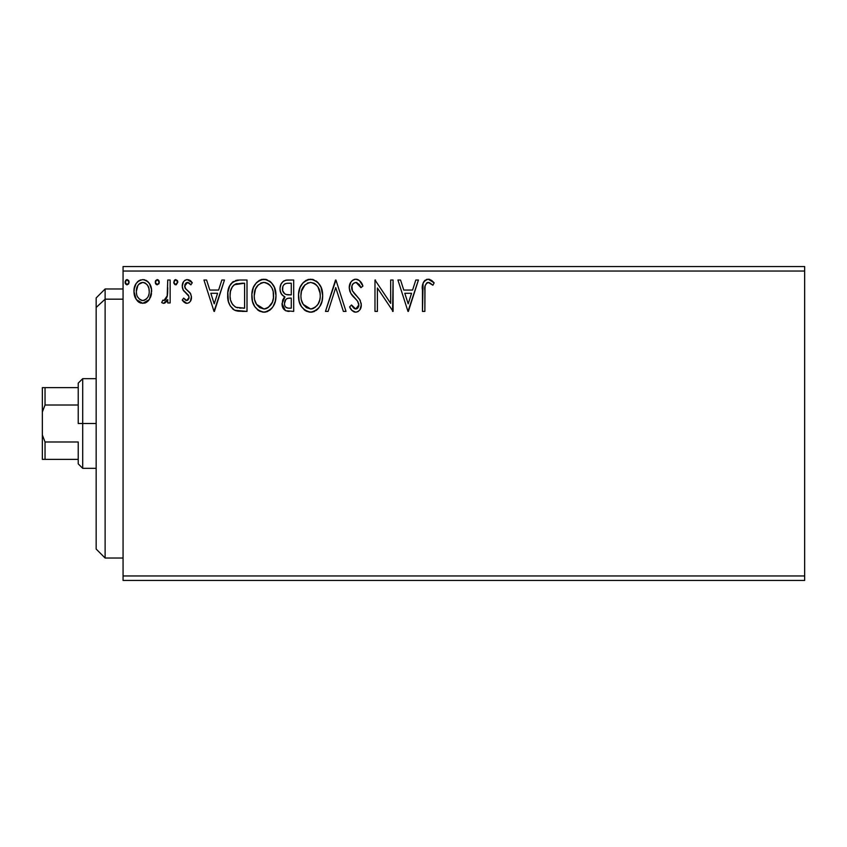 <?xml version="1.0" encoding="UTF-8"?>
<svg xmlns="http://www.w3.org/2000/svg" width="847" height="847" viewBox="0 0 847 847"><rect width="100%" height="100%" fill="white"/><g stroke="black" fill="none" stroke-linecap="round" stroke-linejoin="round"><path stroke-width="1.27" d="M123.069 580.449L804.65 580.449L123.069 580.449L123.069 271.04L804.65 271.04L804.65 575.96L123.069 575.96L123.069 580.449M804.65 266.551L123.069 266.551L123.069 575.96L804.65 575.96L804.65 580.449L804.65 271.04L123.069 271.04L123.069 266.551L804.65 266.551L804.65 271.04L804.65 266.551M149.294 299.552L151.084 295.667L151.507 289.367L149.485 283.629L146.669 280.696L142.772 279.605L138.887 280.696L136.081 283.629L134.44 287.366L133.964 292.49L135.213 297.699L137.51 301.087L140.835 303.088L144.721 303.088L148.056 301.077L149.294 299.552L151.634 291.41C151.698 284.899 148.744 280.971 142.772 279.605C136.812 280.971 133.868 284.91 133.932 291.41L136.272 299.573L142.772 303.353L149.294 299.552M167.738 280.008L170.152 280.008L167.738 280.008L167.177 296.376L165.917 299.309L164.329 300.484L162.846 300.124L161.692 302.559L163.28 303.321L164.964 302.982L167.738 299.573L167.738 302.951L170.152 302.951L170.152 280.008L170.152 302.951L170.152 280.008L167.738 280.008L167.357 295.592L163.926 300.537L162.846 300.124L161.692 302.559L163.535 303.353L167.738 299.573L167.738 302.951L170.152 302.951L167.738 302.951M186.88 303.353L188.892 302.813L190.384 301.341L191.433 296.418L190.13 292.882L185.207 288.298L184.815 284.825L185.821 283.163L187.579 282.422L190.893 284.836L192.28 282.707L190.204 280.495L187.314 279.605L185.101 280.209L183.46 281.829L182.221 286.233L183.301 290.256L188.913 296.365L188.923 298.504L187.738 300.23L185.747 300.283L183.63 298.112L182.221 300.082L184.201 302.263L186.88 303.353C189.993 302.697 191.528 300.696 191.475 297.329L190.702 293.793L185.207 288.298L184.635 286.117L187.579 282.422L190.893 284.836L192.28 282.707L187.314 279.605C183.894 280.336 182.2 282.549 182.221 286.233L183.016 289.78L188.479 295.359L189.061 297.445L186.732 300.537L183.63 298.112L182.221 300.082L186.88 303.353M239.712 280.008L233.116 281.67L229.675 285.926L227.832 292.543L228.383 301.352L230.14 305.799L234.301 310.013L238.462 311.198L247.006 311.4L247.006 280.008L239.712 280.008C231.337 281.151 227.335 286.244 227.695 295.307C227.324 301.744 229.696 306.73 234.788 310.267L247.006 311.4L247.006 280.008L247.006 311.4L242.253 311.4M287.419 280.008L293.687 280.008L285.81 280.177L282.94 281.606L281.013 284.2L280.029 288.107L280.293 291.41L281.924 294.777L284.963 296.937L282.697 299.923L282.115 305.132L282.993 308.022L285.545 310.733L293.687 311.4L293.687 280.008L293.687 311.4L293.687 280.008L287.419 280.008C282.506 280.759 280.039 283.734 280.008 288.922C279.986 292.67 281.638 295.349 284.963 296.937L282.019 303.618C282.062 308.562 284.476 311.156 289.25 311.4L287.736 311.315M328.107 311.4L325.481 311.4L335.539 280.008L325.481 311.4L328.107 311.4L335.74 287.588L343.374 311.4L346.01 311.4L335.941 280.008L346.01 311.4L335.941 280.008L325.481 311.4L328.107 311.4L335.74 287.588L343.374 311.4L346.01 311.4L343.374 311.4M390.679 280.008L390.679 303.364L374.977 280.008L374.977 311.4L377.391 311.4L377.391 287.991L393.093 311.4L393.093 280.008L390.679 280.008L393.093 280.008L390.679 280.008L390.679 303.364L374.977 280.008L374.977 311.4L377.391 311.4L377.391 287.991L393.093 311.4L393.093 280.008L392.574 311.4M424.876 290.51L425.152 285.672L426.634 283.004L429.048 282.549L432.912 285.238L434.14 282.824L431.557 280.336L428.201 279.203L424.961 280.336L423.087 283.247L422.462 311.4L424.876 311.4L424.876 290.51C424.146 286.667 425.268 283.967 428.233 282.422L432.912 285.238L434.14 282.824L428.201 279.203C423.415 280.833 421.499 284.497 422.462 290.203L422.462 311.4L424.876 311.4L424.993 286.879M415.813 280.008L418.439 280.008L408.381 311.4L418.439 280.008L415.813 280.008L412.584 290.066L403.775 290.066L400.546 280.008L397.921 280.008L407.979 311.4L418.439 280.008L415.813 280.008L412.584 290.066L403.775 290.066L400.546 280.008L397.921 280.008L407.979 311.4L397.921 280.008L400.546 280.008M355.856 279.203L353.019 279.997L350.902 282.072L349.229 287.694L350.774 293.284L357.423 300.95L358.789 303.914L358.112 307.683L356.418 308.901L354.258 308.583L351.516 304.962L349.631 306.889L351.96 310.425L355.687 312.204L358.122 311.516L359.954 309.748L360.981 307.408L361.224 303.628L359.562 299.33L352.437 290.828L351.918 285.852L353.411 283.438L356.026 282.422L359.149 284.327L360.949 287.652L362.908 286.064L359.456 280.558L355.856 279.203C351.473 280.156 349.271 282.993 349.229 287.694C349.567 291.739 351.314 295.116 354.448 297.826L357.423 300.95L358.884 305.005L355.719 308.986L351.516 304.962L349.631 306.889C350.743 309.854 352.765 311.622 355.687 312.204C359.467 311.389 361.341 308.943 361.298 304.878L360.06 300.103L352.426 290.828L351.643 287.747C351.696 284.719 353.157 282.94 356.026 282.422L360.949 287.652L362.908 286.064C361.86 282.231 359.509 279.944 355.856 279.203M322.665 295.561L321.066 287.324L318.017 282.612L313.337 279.595L307.768 279.605L303.099 282.686L300.082 287.44L298.557 294.301L299.182 301.363L301.426 306.561L305.344 310.648L309.324 312.109L313.528 311.76L317.318 309.504L319.848 306.381L321.998 301.161L322.665 295.561C322.781 286.625 318.737 281.172 310.553 279.203C302.379 281.246 298.366 286.752 298.515 295.719C298.366 304.772 302.432 310.267 310.743 312.204C318.864 310.066 322.845 304.518 322.665 295.561M275.984 295.561L274.386 287.324L271.336 282.612L266.657 279.595L261.088 279.605L256.419 282.686L253.401 287.44L251.877 294.301L252.501 301.363L254.746 306.561L258.663 310.648L262.644 312.109L266.847 311.76L270.638 309.504L273.168 306.381L275.307 301.161L275.984 295.561C276.101 286.625 272.056 281.172 263.872 279.203C255.699 281.246 251.686 286.752 251.834 295.719C251.686 304.772 255.752 310.267 264.063 312.204C272.183 310.066 276.164 304.518 275.984 295.561M221.85 280.008L224.476 280.008L214.418 311.4L224.476 280.008L221.85 280.008L218.621 290.066L209.802 290.066L206.583 280.008L203.947 280.008L214.016 311.4L224.476 280.008L221.85 280.008L218.621 290.066L209.802 290.066L206.583 280.008L203.947 280.008L214.016 311.4L203.947 280.008L206.583 280.008M177.796 282.22L177.298 280.495L175.551 279.626L174.27 280.495L173.794 282.676L174.916 284.592L176.229 284.772L177.796 282.22L175.784 279.605L173.773 282.22L175.784 284.836L177.764 281.765M159.278 282.22L158.781 280.495L157.267 279.605L155.763 280.495L155.255 282.22L156.399 284.592L158.791 283.957L159.278 282.22L157.267 279.605L155.255 282.22L157.267 284.836L159.278 282.22M129.104 282.22L128.606 280.495L127.315 279.626L126.224 279.859L125.102 281.765L125.578 283.946L126.859 284.814L128.606 283.957L129.104 282.22L127.092 279.605L125.081 282.22L127.092 284.836L129.104 282.22M424.876 311.4L422.462 311.4M422.484 288.7L422.537 287.218M422.547 287.027L422.664 285.492M422.706 285.153L422.822 284.348M423.172 282.993L423.691 281.871M424.283 281.024L424.961 280.336M426.412 279.499L427.153 279.298M429.101 279.277L429.969 279.51M434.14 282.824L432.912 285.238L429.821 282.877L427.629 282.496M430.223 283.12L429.44 282.697M427.057 282.718L425.152 285.661M425.109 285.894L425.025 286.625M408.19 303.829L404.802 293.284L411.557 293.284L408.19 303.829L404.802 293.284L411.557 293.284L408.19 303.829M377.391 311.4L374.977 311.4L374.977 280.008L375.528 280.008M356.513 279.245L357.148 279.362M357.783 279.563L358.313 279.796M358.366 279.828L357.773 279.552M360.928 282.21L362.908 286.064L360.949 287.652L360.155 285.937M356.958 282.57L356.026 282.422M353.771 283.163L352.966 283.883M352.754 284.147L352.32 284.836M351.833 289.303L351.696 288.541M352.024 289.896L352.987 291.77M353.644 292.681L355.317 294.671M355.285 294.629L356.428 295.825M357.265 296.683L358.09 297.572M360.06 300.103L360.346 300.653M361.298 304.878L359.954 309.748M358.122 311.505L357.476 311.844M354.639 312.088L353.665 311.728M352.511 310.955L351.96 310.436M349.631 306.889L351.516 304.962L351.876 305.629M352.267 306.286L354.258 308.583M355.338 308.954L356.428 308.901M358.112 307.683L357.085 308.647M358.715 306.381L358.884 305.005M358.027 301.871L357.222 300.706M356.714 300.145L355.825 299.224M353.443 296.768L351.579 294.512M350.129 291.961L349.642 290.606M350.891 282.093L349.737 284.391M350.933 282.04L351.844 280.939M351.854 280.929L354.364 279.404M354.459 279.372L355.073 279.256M355.687 312.204L356.322 312.151M322.665 295.582L322.622 296.979M322.622 297.022L322.506 298.356M321.987 301.193L321.669 302.315M321.267 303.47L320.653 304.909M320.621 304.973L319.859 306.381M319.065 307.556L318.144 308.679M316.725 310.002L316.047 310.51M314.576 311.347L313.538 311.76M312.395 312.045L311.452 312.172M310.034 312.172L306.339 311.209M305.344 310.648L303.999 309.621M300.103 304.062L299.679 303.004M299.107 301.045L298.684 298.589M298.515 295.719L298.557 294.301M298.684 292.861L298.896 291.4M299.584 288.732L300.092 287.419M301.405 284.899L302.188 283.777M303.099 282.686L306.233 280.219M307.768 279.605L309.113 279.309M311.961 279.298L313.337 279.595M316.175 280.982L317.996 282.58M318.917 283.671L321.077 287.334M320.092 285.397L321.055 287.281M321.341 287.98L321.976 289.96M302.199 283.766L301.394 284.931M300.706 305.344L301.426 306.561M319.891 291.834L320.251 295.582C320.399 302.781 317.191 307.249 310.637 308.986L306.37 307.63L303.237 304.38L310.637 308.986C304.052 307.323 300.823 302.898 300.939 295.719C300.78 288.478 304.009 284.041 310.637 282.422L314.057 283.226L310.637 282.422C317.159 284.052 320.367 288.435 320.251 295.582L320.134 293.369M316.619 285.238L318.101 287.218M319.023 302.252L319.721 300.082L317.996 304.285L314.893 307.588M300.939 295.719L301.468 291.199L300.939 295.719M301.066 297.985L300.96 296.852M307.323 283.173L308.393 282.76M301.468 291.199L305.058 284.74L302.718 287.853M315.349 284.063L316.577 285.195M310.637 308.986L311.77 308.89L310.637 308.986M312.215 308.806L313.496 308.372M316.916 305.756L318.451 303.47M285.439 310.68L282.019 303.618M283.618 298.282L284.179 297.625M283.84 296.376L281.215 293.75L280.082 290.172M280.431 285.725L281.003 284.221M281.151 283.936L281.85 282.813M283.597 281.109L284.253 280.717M286.604 280.039L285.81 280.177M283.406 292.416L284.603 293.708L282.644 290.712L282.834 286.572L282.422 288.922C282.644 285.068 284.677 283.163 288.52 283.226L291.273 283.226L291.273 294.894L286.212 294.523C283.713 293.517 282.443 291.654 282.422 288.922L282.559 290.33M288.319 308.16L288.774 308.181C285.884 308.043 284.444 306.508 284.433 303.565L284.656 305.354L284.433 303.565C284.56 299.912 286.434 298.091 290.045 298.112L287.811 298.324L291.273 298.112L291.273 308.181L287.874 308.128L285.481 306.953L286.72 307.832M286.762 298.716L287.811 298.324M285.577 299.764L285.206 300.357M285.016 300.738L284.433 303.565L285.884 299.415M285.365 294.184L284.603 293.708M285.217 283.734L286.688 283.343M282.834 286.572L283.3 285.555M285.481 306.953L284.656 305.354M290.045 298.112L291.273 298.112L291.273 308.181L288.774 308.181M275.942 297.022L275.826 298.356M275.307 301.193L274.989 302.315M274.587 303.47L273.973 304.909M273.941 304.973L273.179 306.381M272.385 307.556L271.474 308.668M270.045 310.002L269.367 310.51M267.896 311.347L266.858 311.76M265.714 312.045L264.772 312.172M263.353 312.172L259.648 311.209M258.663 310.648L257.319 309.621M253.422 304.062L252.999 303.004M252.417 301.034L252.004 298.589M251.834 295.719L251.877 294.301M252.004 292.861L252.215 291.4M252.904 288.732L253.401 287.419M256.419 282.686L259.553 280.219M261.098 279.605L262.432 279.309M265.28 279.298L266.657 279.595M269.494 280.982L271.315 282.58M272.247 283.681L274.396 287.334M273.401 285.397L274.375 287.281M274.661 287.98L275.307 289.992M254.026 305.344L254.746 306.561M254.788 291.199L254.248 295.719C254.1 288.478 257.329 284.041 263.957 282.422L262.814 282.506L263.957 282.422C270.479 284.052 273.687 288.435 273.57 295.582C273.719 302.781 270.511 307.249 263.957 308.986L259.69 307.63L256.556 304.38L263.957 308.986C257.372 307.323 254.142 302.898 254.248 295.719L255.487 289.039L258.377 284.74L256.038 287.853M264.518 282.443L266.18 282.75M254.248 295.719L254.28 296.852L254.248 295.719M254.375 297.985L254.28 296.852M260.643 283.173L261.712 282.76M273.443 297.858L273.454 293.369M273.21 291.834L273.443 297.848L272.342 302.252L273.041 300.082M269.939 285.238L271.421 287.218M268.668 284.063L269.897 285.195M263.957 308.986L265.09 308.89L263.957 308.986M265.535 308.806L266.816 308.372M267.239 308.17L265.09 308.89M272.342 302.252L268.213 307.588M271.326 304.264L271.771 303.47M238.462 311.198L237.34 311.04M236.588 310.881L235.667 310.627M235.222 310.457L234.301 310.013M233.836 309.748L233.084 309.229M232.914 309.102L232.385 308.647M229.166 303.798L228.838 302.919M228.743 302.644L228.394 301.426M228.362 301.288L228.034 299.711M227.864 298.43L227.779 297.488M227.727 293.877L227.832 292.575M229.675 285.926L231.136 283.576M232.057 282.549L233.105 281.68M235.604 280.516L236.482 280.304M236.959 280.209L238.335 280.05M230.903 289.716L232.353 286.752L230.532 291.114M232.353 286.752L233.814 285.111M234.312 284.73L244.592 283.226L244.592 308.181L236.059 307.302C231.782 304.592 229.791 300.6 230.109 295.317C229.802 290.405 231.612 286.646 235.54 284.031L241.998 283.226L234.323 284.719M236.059 307.302L235.265 306.91L236.059 307.302M237.753 307.779L236.895 307.577M241.257 308.149L239.5 308.033M230.109 295.317L230.437 291.548L230.109 295.317M230.384 298.843L230.172 297.085M232.163 303.819L230.776 300.569M231.559 288.107L230.437 291.548M214.217 303.829L210.839 293.284L217.584 293.284L214.217 303.829L210.839 293.284L217.584 293.284L214.217 303.829M186.149 303.268L185.44 303.035L186.149 303.268M184.762 302.675L184.201 302.263M183.767 301.892L183.153 301.257M182.666 300.674L182.221 300.082L183.63 298.112L184.233 298.949M186.224 300.463L186.996 300.505M188.934 298.472L189.019 296.905M188.754 295.91L187.981 294.682M186.742 293.517L185.186 292.3M183.619 290.722L184.36 291.559M183.301 290.256L182.317 287.588M182.285 285.079L182.243 285.651M182.327 284.793L182.507 283.946M182.666 283.427L182.899 282.856M184.572 280.579L185.101 280.209M186.192 279.743L186.721 279.648M188.532 279.754L190.162 280.473M190.204 280.505L191.358 281.479M192.28 282.707L190.893 284.836L189.019 282.845M188.108 282.475L186.933 282.506M186.34 282.76L184.667 286.678M184.635 286.117L185.874 289.113M184.953 287.789L185.355 288.52M185.885 289.123L187.78 290.669M191.464 297.858L191.231 299.425M191.221 299.446L190.893 300.41M190.384 301.341L188.913 302.803M174.905 284.592L173.9 283.184M174.291 280.473L174.905 279.859M177.298 280.505L177.669 281.299M166.404 301.754L164.276 303.258M163.535 303.353L161.692 302.559L162.846 300.124L164.329 300.484M162.846 300.124L163.926 300.537L162.846 300.124M165.917 299.309L165.377 299.902M166.975 297.128L167.177 296.397M167.187 296.365L167.357 295.592M167.357 295.571L167.494 294.618M167.59 293.623L167.706 290.616M167.717 289.685L167.738 287.715M159.172 283.12L158.791 283.957M156.399 284.592L155.382 283.173M155.372 283.131L155.753 283.946M155.372 281.32L155.763 280.495M158.135 279.859L157.044 279.626M158.685 280.357L159.162 281.299M146.965 302.008L145.705 302.739M145.652 302.771L144.593 303.131M140.951 303.12L139.226 302.432M138.876 302.21L138.241 301.754M135.192 297.636L134.525 295.857M134.472 295.677L134.059 293.56M134.048 289.388L136.071 283.65M137.288 282.04L138.326 281.088M138.876 280.706L140.75 279.87M143.81 279.669L144.805 279.87M145.97 280.304L146.669 280.696M147.431 281.246L148.5 282.295M148.913 282.803L149.432 283.565M149.495 283.65L150.395 285.312M150.808 286.36L151.369 288.414M151.507 293.602L151.094 295.635M150.755 296.704L150.522 297.276M138.77 284.296L142.783 282.422L141.258 282.654M149.22 291.4L148.86 288.372L149.22 291.4C149.326 296.27 147.177 299.309 142.783 300.537C138.389 299.309 136.24 296.259 136.346 291.4L136.431 292.956L136.346 291.4C136.24 286.54 138.379 283.554 142.783 282.422C147.187 283.544 149.337 286.54 149.22 291.4L149.199 292.162M141.269 300.283L142.402 300.516L139.903 299.584L137.775 297.117M136.695 294.449L136.431 292.935M142.402 300.516L143.577 300.463L142.402 300.516M139.871 283.343L139.3 283.777M136.706 288.372L136.346 291.4L137.87 285.513M144.286 282.644L142.783 282.422L145.663 283.311L147.717 285.545L147.05 284.581M145.663 283.311L144.901 282.887M144.689 300.145L143.556 300.473M146.626 298.726L145.663 299.584M147.706 297.276L147.209 298.017M125.102 281.765L126.859 284.814M125.187 283.131L125.578 283.946M125.578 280.495L126.637 279.669M128.606 280.505L128.977 281.299M310.066 282.443L310.637 282.422M314.057 283.226L314.883 283.724M317.953 286.985L320.124 293.327M320.124 297.848L319.721 300.092M313.919 308.17L311.77 308.89M303.237 304.38L301.468 300.219M289.092 294.883L288.118 294.841M287.641 294.798L286.678 294.65M284.063 284.55L285.016 283.83M288.52 283.226L291.273 283.226L291.273 294.894L290.055 294.894M256.525 287.006L257.266 285.937M263.385 282.443L263.957 282.422M267.377 283.226L268.203 283.724M272.321 288.975L273.041 291.114M256.556 304.38L254.788 300.219M241.998 283.226L244.592 283.226L244.592 308.181L243.015 308.181M235.265 306.91L232.65 304.56M235.921 283.883L237.107 283.576M138.262 284.899L138.749 284.317M139.903 283.311L141.28 282.644M147.717 285.545L148.86 288.372M148.871 294.449L148.5 295.624M105.123 299.171L105.123 288.975L105.123 299.171L123.069 299.171L105.123 299.171L105.123 558.025L105.123 299.171L96.156 307.461L105.123 299.171M96.156 297.943L96.156 307.461L96.156 297.943L105.123 288.975L123.069 288.975M96.156 549.057L96.156 307.461L96.156 549.057L105.123 558.025L123.069 558.025M78.22 387.63L78.22 423.5L82.71 423.5L82.71 378.662L82.71 423.5L96.156 423.5L82.71 423.5L82.71 468.338L82.71 423.5L78.22 423.5L78.22 383.14L78.22 387.63L42.35 387.63L42.35 412.013L45.039 405.014L78.22 405.014L45.039 405.014L45.039 387.63L45.039 405.014L42.35 412.013L42.35 387.63L78.22 387.63M78.22 441.986L78.22 463.86L78.22 441.986L45.039 441.986L42.35 434.987L42.35 412.013L42.35 459.37L78.22 459.37L45.039 459.37L45.039 441.986L45.039 459.37L42.35 459.37L42.35 434.987L45.039 441.986L78.22 441.986M78.22 383.14L82.71 378.662L96.156 378.662M96.156 468.338L82.71 468.338L78.22 463.86"/></g></svg>
